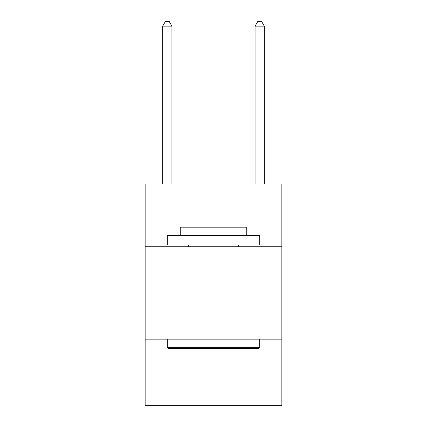 <?xml version="1.0" encoding="UTF-8"?>
<svg xmlns="http://www.w3.org/2000/svg" width="427" height="427" viewBox="0 0 427 427"><rect width="100%" height="100%" fill="white"/><g stroke="black" fill="none" stroke-linecap="round" stroke-linejoin="round"><path stroke-width="0.64" d="M281.863 246.758L281.863 183.941L145.137 183.941L145.137 246.758L281.863 246.758L281.863 405.65L145.137 405.65L145.137 246.758M281.863 339.134L145.137 339.134M168.419 348.373L167.309 347.268L259.691 347.268L258.581 348.373L168.419 348.373M259.691 235.672L259.691 244.911L167.309 244.911L167.309 235.672L259.691 235.672M180.242 235.672L180.242 227.175L246.758 227.175L246.758 235.672M259.691 339.134L259.691 347.268M167.309 339.134L167.309 347.268M238.629 244.911L238.629 246.758M188.371 244.911L188.371 246.758M171.932 183.941L171.932 26.154L162.692 26.154L162.692 183.941M162.692 26.154L165.462 21.35L169.156 21.35L171.932 26.154M264.308 183.941L264.308 26.154L255.068 26.154L255.068 183.941M255.068 26.154L257.844 21.35L261.537 21.35L264.308 26.154"/></g></svg>
